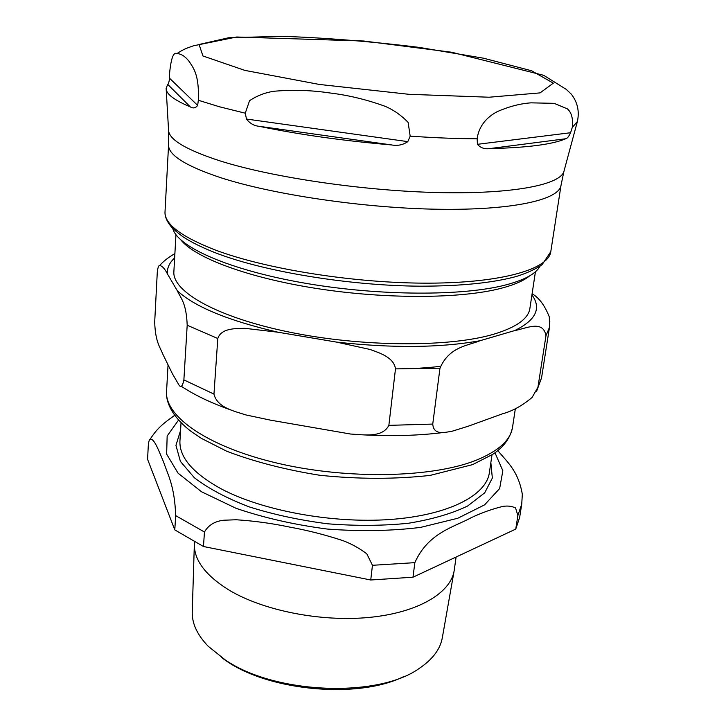 <?xml version="1.0" encoding="UTF-8"?>
<svg xmlns="http://www.w3.org/2000/svg" width="726" height="726" viewBox="0 0 726 726"><rect width="100%" height="100%" fill="white"/><g stroke="black" fill="none" stroke-linecap="round" stroke-linejoin="round"><path stroke-width="1.09" d="M175.955 234.625L173.877 271.588C172.08 291.543 216.847 317.298 289.692 332.172C362.383 347.11 449.594 347.409 493.825 334.187C516.367 327.317 528.392 318.714 529.898 308.387L535.425 271.778M180.828 239.861C194.795 257.685 247.757 277.749 316.663 288.494C385.506 299.248 460.311 298.785 500.332 288.503C513.854 285.037 523.6 280.835 529.581 275.907M174.639 257.975C169.339 262.803 166.944 268.112 167.443 273.929C164.856 268.792 162.288 265.997 159.747 265.535C158.64 265.244 157.814 267.522 157.279 272.359L154.692 322.072C155.328 341.955 159.992 346.919 163.041 354.615L172.479 373.89L178.641 384.444C180.71 388.219 182.462 386.704 183.878 379.889L213.961 394.1C217.228 407.703 234.326 411.152 245.978 414.954L270.589 420.173L350.549 434.03C363.635 434.702 382.357 438.141 388.864 425.363L432.75 424.075C433.721 435.7 444.711 432.306 451.699 431.362L468.197 426.226L502.401 413.838C512.42 411.152 522.321 405.689 532.104 397.44L537.921 387.285L541.542 377.919L549.482 327.29L549.319 316.872M537.921 387.285L545.97 335.775C543.211 319.422 525.96 328.624 514.698 330.575C535.915 320.202 541.66 308.305 531.94 294.901M532.104 293.776C538.964 297.624 544.7 305.328 549.31 316.89L549.827 321.382M440.373 366.312C426.643 368 411.678 368.853 395.479 368.881C393.973 357.328 379.435 352.863 369.915 349.433L336.338 342.064C392.412 348.317 440.319 347.863 480.077 340.712C467.88 345.767 449.321 346.493 439.974 368.173L432.75 424.075M183.878 379.889L187.19 325.239C186.382 302.624 180.574 298.005 177.253 290.672C194.432 306.708 228.028 320.556 278.049 332.227L244.998 328.334C235.451 328.515 221.212 328.07 217.8 338.507L213.961 394.1M439.974 368.173L395.479 368.881L388.864 425.363M167.443 273.929L177.253 290.672M278.049 332.227L336.338 342.064M480.077 340.712L514.698 330.575M172.534 228.164L173.677 231.013C182.398 249.363 234.552 271.324 307.543 283.63C380.433 295.963 462.271 296.081 504.879 285.164C522.058 280.744 533.229 275.254 538.393 268.702L540.09 266.143M477.454 144.311L477.136 138.811C479.133 123.901 489.388 115.67 497.51 111.523C509.28 106.441 520.451 103.555 531.024 102.847L554.138 103.337L567.369 108.855C571.571 112.476 573.213 118.665 572.279 127.431L570.582 132.731C568.812 136.552 567.178 138.557 565.672 138.766C552.504 144.447 527.112 147.723 489.496 148.612C484.469 149.266 480.458 147.832 477.454 144.311L570.582 132.731M246.495 119.055L245.252 113.192L249.572 100.669C257.204 95.623 265.407 92.483 274.165 91.24C292.732 89.625 311.245 90.196 329.713 92.946C348.244 95.16 366.675 99.607 385.025 106.277C393.619 109.907 401.324 115.298 408.139 122.449L410.172 136.143L407.803 141.634C403.021 144.919 397.612 146.026 391.568 144.937C343.371 140.808 299.212 134.6 259.1 126.297C254.046 125.816 249.844 123.402 246.495 119.055L407.803 141.634M169.603 78.29L169.603 73.054C171.073 58.252 173.505 51.782 176.89 53.615C181.064 53.642 185.221 56.338 189.359 61.71C193.043 67.636 199.405 74.315 198.325 100.252L197.672 105.415C195.566 108.11 193.116 108.61 190.339 106.913C173.995 100.034 165.927 93.826 166.145 88.291L167.706 84.37C168.423 84.08 169.049 82.056 169.603 78.29L197.672 105.415M221.739 657.547C263.057 690.435 356.947 700.145 404.119 676.396M454.086 571.144L442.37 637.464C440.419 648.953 432.814 659.199 419.574 668.183C378.536 698.194 274.773 694.256 225.178 659.861L208.289 646.349C197.163 634.842 191.827 623.262 192.254 611.61L194.35 544.309M194.477 541.968L194.368 543.847C193.896 559.918 205.367 575.282 228.772 589.929C262.921 610.566 320.874 622.137 369.316 617.409C417.84 612.717 450.628 593.069 454.167 570.69L456.1 557.014M148.258 446.191C148.612 441.934 149.22 439.611 150.073 439.23C154.311 437.923 159.185 451.808 163.622 462.144C167.824 474.786 174.676 485.83 175.665 515.614L174.794 529.889L147.578 459.295L148.258 446.191M522.357 496.648L522.321 494.297C518.228 470.203 506.376 461.4 497.818 450.537M414.855 562.65C428.34 532.358 454.349 527.103 471.555 517.52C482.291 512.547 492.718 508.844 502.837 506.421C507.474 505.632 511.712 506.14 515.569 507.955L517.865 515.569L515.75 529.091L412.976 577.206L414.855 562.65L372.456 565.3L370.732 579.992L203.461 546.506L204.46 532.013C208.353 525.17 214.778 521.25 223.744 520.224L236.204 519.762C254.182 520.914 271.932 523.346 289.474 527.049C307.071 530.198 324.903 534.726 342.953 540.643C351.32 543.756 359.279 548.157 366.83 553.856L372.456 565.3M174.676 415.308L172.57 416.815M370.732 579.992L412.976 577.206M515.75 529.091L519.653 517.429L521.74 504.116L522.321 494.306M174.794 529.889L203.461 546.506M545.97 335.775L549.482 327.29M187.19 325.239L217.8 338.507M512.556 427.151C510.65 440.02 498.599 451.018 476.401 460.148C432.832 477.735 348.199 479.768 277.994 463.324C207.636 446.962 164.539 416.297 166.563 391.396C165.682 399.972 170.238 415.608 191.492 431.698L201.265 438.295L226.603 451.182C254.091 461.691 285.155 469.713 319.785 475.267C358.426 479.26 395.216 479.305 430.146 475.394L472.599 464.622L492.727 454.34C503.699 447.143 510.314 438.077 512.556 427.151L515.351 408.647M565.672 138.766L489.496 148.612M391.568 144.937L259.1 126.297M190.339 106.913L167.706 84.37M577.152 122.385L564.129 170.637C561.969 184.313 515.115 194.187 439.874 192.608C364.797 191.083 272.758 177.561 220.314 160.981C185.647 149.71 168.387 139.301 168.532 129.763L166.19 89.207M572.279 127.431L577.388 121.532C579.575 111.314 577.551 102.175 571.289 94.144L566.271 89.389L543.701 75.322L451.763 52.263L363.744 41.01L236.73 37.008L193.452 45.792C186.437 48.388 184.567 48.578 176.917 53.615M410.172 136.143C434.157 137.813 456.472 138.702 477.136 138.811M198.325 100.252L219.424 106.767L245.252 113.192M244.834 70.386L319.395 84.452L408.929 94.307L489.152 97.22L540.053 92.892L553.33 83.172L531.613 70.767L483.525 58.207L419.283 47.408C371.694 41.527 325.929 37.825 281.997 36.3L228.59 37.77L199.078 44.486L202.935 55.966L244.834 70.386M168.586 130.753L168.577 144.746C168.015 154.801 185.112 165.7 219.896 177.434C272.078 194.532 363.771 208.153 438.35 209.26C513.101 210.413 559.347 199.695 561.026 185.293L563.875 171.599M561.026 185.293L550.789 251.677C548.647 269.001 502.719 282.868 429.229 283.158C355.903 283.494 266.115 269.246 215.068 249.916C181.037 236.631 164.357 223.926 165.02 211.81L168.577 144.746M180.565 430.491L175.946 445.356L180.402 461.409L194.359 477.735C208.298 488.453 226.494 498.136 248.936 506.793C273.339 514.525 299.602 520.188 327.725 523.8C355.994 526.014 382.856 525.842 408.33 523.274C432.07 519.38 451.853 513.618 467.689 505.986L484.687 492.854L492.337 478.053L490.858 462.553M491.992 454.839L489.369 472.699C486.375 495.459 448.232 515.406 389.871 519.507C331.61 523.646 261.178 510.423 220.359 488.398C192.544 472.853 179.077 456.963 179.948 440.727L181.037 422.704M178.551 420.064L167.152 436.045L166.644 454.122L178.051 473.17L201.529 491.765L236.023 508.291C263.819 517.801 294.202 524.716 327.181 529.045C360.341 531.559 391.505 530.996 420.663 527.375L457.797 518.246L484.587 504.851L499.651 488.534L502.846 470.729L494.969 452.77M517.865 515.569L521.74 504.116M175.665 515.614L204.46 532.013M536.605 391.241L541.542 377.919M364.189 434.91C392.929 436.371 419.419 435.555 443.668 432.478M181.01 386.069C194.332 395.008 211.284 403.093 231.875 410.344M159.738 265.525C162.987 261.587 168.042 257.612 174.884 253.601M166.563 391.396L168.051 364.851M165.02 211.81C164.711 215.068 165.9 218.862 168.577 223.2C169.929 224.978 170.837 227.737 183.061 236.839C191.773 242.529 203.189 248.092 217.31 253.528C265.934 271.932 349.378 285.672 419.982 286.189C460.538 286.162 492.673 282.922 516.386 276.461C526.885 273.157 535.47 269.21 542.131 264.627L550.789 251.677M174.739 415.399C159.221 425.999 155.791 430.945 150.073 439.23"/></g></svg>
